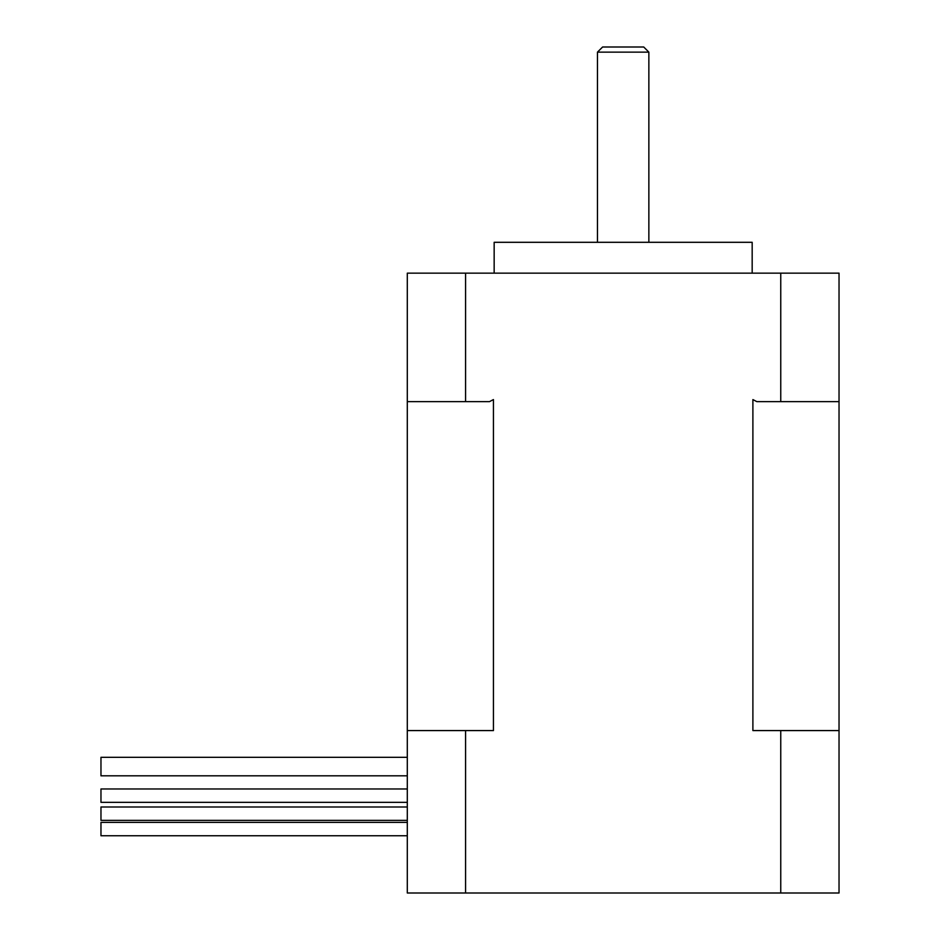 <?xml version="1.0" encoding="UTF-8"?>
<svg xmlns="http://www.w3.org/2000/svg" width="940" height="940" viewBox="0 0 940 940"><rect width="100%" height="100%" fill="white"/><g stroke="black" fill="none" stroke-linecap="round" stroke-linejoin="round"><path stroke-width="1.41" d="M839.032 400.605L839.032 273.152L407.302 273.152L407.302 893L465.582 893L465.582 730.58L407.302 730.58M780.752 273.152L780.752 401.639L756.841 401.639A496.825 496.825 -152.6 0 0 752.893 399.582L752.893 730.58L780.752 730.58L780.752 893L465.582 893M839.032 401.639L780.752 401.639M839.032 399.582L839.032 893L780.752 893M465.582 273.152L465.582 401.639L489.493 401.639A496.849 496.849 152.6 0 1 493.441 399.582L493.441 730.58L465.582 730.58M839.032 730.58L780.752 730.58M465.582 401.639L407.302 401.639L407.302 400.605M407.302 775.817L100.968 775.817L100.968 757.311L407.302 757.311M407.302 802.337L100.968 802.337L100.968 788.977L407.302 788.977M407.302 820.361L100.968 820.361L100.968 806.99L407.302 806.99M407.302 835.742L100.968 835.742L100.968 822.383L407.302 822.383M494.158 273.152L494.158 242.309L752.176 242.309L752.176 273.152M597.464 52.135L648.859 52.135L643.724 47L602.611 47L597.464 52.135L597.464 242.309M648.859 242.309L648.859 52.135"/></g></svg>
